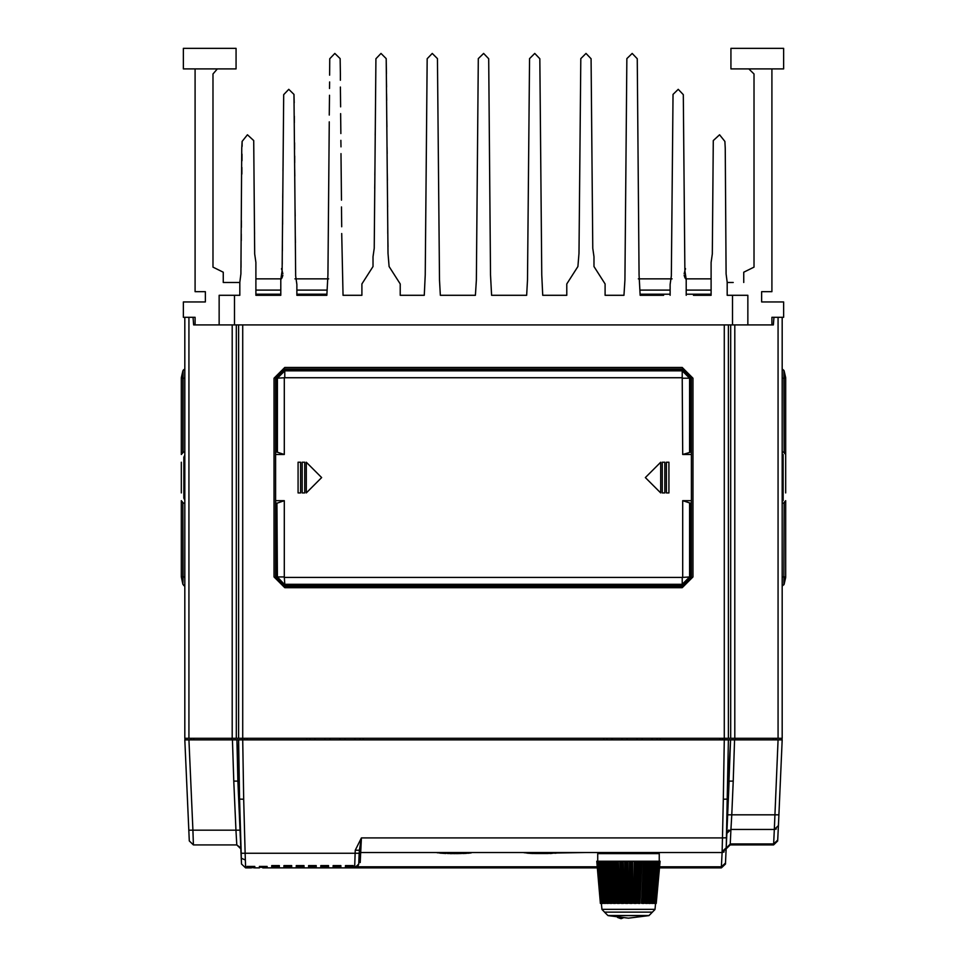 <?xml version="1.0" encoding="UTF-8"?>
<svg xmlns="http://www.w3.org/2000/svg" width="967" height="967" viewBox="0 0 967 967"><rect width="100%" height="100%" fill="white"/><g stroke="black" fill="none" stroke-linecap="round" stroke-linejoin="round"><path stroke-width="1.45" d="M596.953 861.259L597.715 861.259L597.691 853.571L659.228 853.571L659.204 861.259L659.929 861.259M598.271 861.259L596.99 861.259M599.564 861.259L597.582 861.259L601.051 903.444L602.501 903.359M601.571 861.259L599.105 861.259L602.514 903.432L604.194 903.347L600.797 861.259M604.242 861.259L601.341 861.259L604.484 903.42L606.369 903.347L603.239 861.259M655.856 861.259L652.701 903.432L655.856 861.259L604.218 861.259L606.998 903.42L609.101 903.347L606.309 861.259M659.965 861.259L655.614 861.259M657.475 867.895L654.538 903.42L657.536 861.259M601.389 903.432L601.897 909.318L655.022 909.318L659.47 861.259L658.757 861.259M346.222 866.384L345.449 867.919L353.136 867.919L353.136 865.61L352.411 866.384L346.186 866.384L345.449 865.61L345.449 867.919L348.785 867.919L348.785 867.145L349.812 867.145L349.812 867.919M336.492 866.384L337.519 867.919L340.843 867.919L340.843 865.61L340.118 866.384L333.893 866.384L333.929 867.145L336.492 867.145L336.492 867.919L345.449 867.919L348.785 867.145L348.785 866.384M333.893 866.384L333.156 865.61L333.156 867.919L336.492 867.919L328.55 867.919L328.55 865.61L327.825 866.384L321.6 866.384L320.863 865.61L320.863 867.919L328.55 867.919L325.226 867.919L325.226 867.145L327.777 867.145L327.777 866.384L328.55 867.919L327.777 867.145M309.307 866.384L308.57 865.61L308.57 867.919L316.257 867.919L316.257 865.61L315.532 866.384L309.307 866.384L309.343 867.145L311.906 867.145L311.906 867.919L303.964 867.919L303.964 865.61L303.191 866.48L303.964 867.919L300.628 867.919L300.628 867.145L303.191 867.145L303.191 866.384L297.002 866.384L296.277 865.61L296.277 867.919L300.628 867.919M284.757 866.384L284.757 867.145L288.335 867.145L288.335 867.919L291.671 867.919L291.671 865.61L290.946 866.384L284.709 866.384L283.984 865.61L283.984 867.919L299.613 867.919L300.628 866.384M272.464 866.384L271.691 867.919L279.378 867.919L279.378 865.61L278.653 866.384L272.416 866.384L271.691 865.61L271.691 867.919L275.027 867.919L275.027 867.145L276.042 867.145L276.042 867.919M262.734 866.384L262.734 867.919L267.085 867.919L260.171 867.145L260.171 866.384M247.878 867.145L245.606 867.919L250.441 867.919L247.105 867.919L247.105 866.384L254.792 866.384L254.792 867.919L247.878 867.145L247.878 866.384M284.757 867.145L283.984 867.919L287.32 867.919L287.32 866.384M324.199 866.384L324.199 867.145L321.636 867.145L321.636 866.384L320.863 867.919L324.199 867.919L325.226 866.384M349.812 866.384L349.812 867.145L352.375 867.145L352.375 866.384L353.136 867.919L354.635 867.919L353.136 867.919L354.635 867.919L358.733 864.002L354.635 867.919L355.107 853.22L245.147 853.22L245.606 867.919L241.508 864.002L245.606 867.919L241.508 864.002L240.819 848.132M254.019 866.384L254.019 867.145L251.456 867.145L251.456 866.384M337.519 866.384L337.519 867.145L340.082 867.145L340.082 866.384L340.843 867.919M311.906 866.384L311.906 867.145L315.484 867.145L315.484 866.384L316.257 867.919L320.863 867.919M297.05 866.384L297.05 867.145L299.613 867.145L299.613 866.384M290.898 867.145L290.898 866.384L291.671 867.919L288.335 867.145L288.335 866.384M276.042 866.384L276.042 867.145L278.605 867.145L278.605 866.384L279.378 867.919L283.984 867.919M254.792 867.919L254.019 867.145L254.792 867.919L254.019 867.145L254.792 867.919L259.398 867.919L259.398 866.384L267.085 866.384L267.085 867.919L266.312 866.384L266.312 867.145L263.749 867.145L263.749 866.384M242.669 324.948L242.669 738.329L184.866 738.329L184.866 317.273M734.799 324.948L734.799 738.329L724.331 738.329L724.331 324.948M782.134 317.273L782.134 738.329L734.799 738.329M771.884 68.838L771.884 291.659L761.645 291.659L761.645 301.909L783.669 301.909L783.669 317.273L771.884 317.273L771.884 324.948L219.195 324.948L219.195 295.249L239.804 295.249L239.804 282.255L240.952 273.903L241.726 148.265L242.113 141.4L247.467 134.824L253.692 140.578L254.684 253.934L255.941 262.408L255.941 295.249L280.781 295.249L280.781 279.403L282.134 270.82L283.682 94.621L288.77 89.327L294.016 94.452L295.684 275.946L296.917 284.407L296.917 295.249L326.882 295.249L327.886 274.918L329.227 121.854M693.508 295.249L711.059 295.249L711.059 262.408L712.316 253.934L713.308 140.578L719.533 134.824L724.887 141.4L725.274 148.265L726.048 273.903L727.196 282.255L727.196 295.249L747.805 295.249L747.805 324.948M341.738 233.506L343.019 295.249L361.851 295.249L361.851 283.972L372.984 266.541L372.984 256.738L374.217 248.289L375.885 58.769L380.974 53.475L386.22 58.6L388.009 253.402L389.121 266.541L400.265 283.972L400.265 295.249L409.343 295.249M733.216 282.437L727.196 282.437M663.543 295.249L640.118 295.249L639.114 274.918L637.217 58.769L632.128 53.475L626.882 58.6L624.863 280.043L623.981 295.249L605.149 295.249L605.149 283.972L594.016 266.541L594.016 256.738L592.783 248.289L591.115 58.769L586.026 53.475L580.78 58.6L578.991 253.402L577.879 266.541L566.735 283.972L566.735 295.249L542.789 295.249L541.798 274.918L539.888 58.769L534.811 53.475L529.553 58.6L527.535 280.043L526.652 295.249L491.562 295.249L490.571 274.918L488.661 58.769L483.585 53.475L478.339 58.6L476.32 280.043L475.438 295.249L440.348 295.249L439.465 280.043L437.447 58.6L432.189 53.475L427.112 58.769L425.202 274.918L424.211 295.249L400.265 295.249L400.265 283.972M691.465 576.973L682.243 586.195L284.757 586.195L275.535 576.973L275.535 378.23L284.757 369.007L682.243 369.007L691.465 378.23L691.465 576.973L690.051 576.973L690.051 503.106L682.714 500.652L691.465 500.652M783.548 503.178L785.712 500.652L785.712 576.973L784.092 576.973L784.092 584.31L785.712 577.444L783.862 584.769L783.862 576.973L782.134 576.973M782.134 378.23L783.862 378.23L783.862 370.421L785.712 377.759L784.092 370.881L785.712 377.759L784.092 370.881L784.092 452.169L784.793 452.58M182.908 584.31L181.288 576.973L182.908 584.31L183.138 576.973L182.908 584.31L184.866 586.135M184.866 451.988L183.452 452.012L181.288 454.55L181.288 378.23L182.908 378.23L182.908 370.881L181.288 377.759L183.138 370.421L183.138 452.085L182.267 452.532M601.897 909.318L655.022 909.318M602.042 909.633L607.868 915.459L604.52 912.111L652.399 912.111L648.809 915.592L607.868 915.459L628.465 918.118L648.809 915.592L608.11 915.592L628.465 918.118L648.809 915.592L607.868 915.459L649.05 915.459L654.877 909.633M596.554 852.556L601.534 852.556M251.456 867.919L250.441 867.919L250.441 866.384M312.933 866.384L312.933 867.919M266.312 867.145L267.085 867.919L266.312 867.145L267.085 867.919L271.691 867.919L275.027 867.145L275.027 866.384M275.535 576.973L276.949 576.973L276.949 503.106L275.535 503.215M275.535 378.23L276.949 378.23L284.757 370.421L682.243 370.421L690.051 378.23L691.465 378.23M275.535 500.652L284.286 500.652L284.286 576.973L276.949 576.973L284.757 584.769L284.757 586.195M691.465 451.988L682.714 454.55L682.243 377.759L284.757 377.759L276.949 378.23L276.949 452.085L284.286 454.55L275.535 454.55M284.286 576.973L284.757 584.31L682.243 584.31L689.592 576.973L689.592 503.033M284.757 577.444L682.243 577.444L682.243 584.769L284.757 584.769L277.408 576.973L276.949 503.106M682.243 577.444L690.051 576.973L682.243 584.769L682.243 586.195M682.714 378.23L690.051 378.23L690.051 452.085M682.243 369.007L682.243 370.881L284.757 370.881L284.757 369.007M682.243 377.759L682.243 370.881L689.592 378.23L689.592 452.169M284.757 377.759L284.757 370.881L277.408 378.23L277.408 452.169M785.712 462.226L785.712 378.23L783.862 378.23L784.092 452.169M184.866 378.23L182.908 378.23L182.908 452.169M184.866 576.973L183.138 576.973L182.908 503.033L182.908 576.973L181.288 576.973L181.288 500.652L183.452 503.178M623.135 917.949L621.177 918.626L617.526 917.393L620.548 918.505M484.769 852.556L527.414 852.556M442.717 852.556L450.187 853.535L436.141 852.556L454.309 853.571L437.205 852.785L454.309 853.571L468.487 853.196L460.413 853.51L465.345 852.785M726.87 832.297L726.979 829.831M240.783 847.346L240.662 844.566M532.164 852.785L523.22 852.556L528.744 853.305M527.172 853.196L528.719 853.305M532.164 853.414L585.869 852.556L559.542 852.556L549.945 853.474M671.231 852.556L722.059 852.556L722.422 837.857L361.404 837.857L355.24 850.186L359.337 850.186L361.404 837.857L360.703 852.556L722.059 852.556L726.157 848.627L728.344 739.864L730.52 739.864L727.45 799.056L723.352 799.165L724.259 739.864L728.344 739.864M727.522 817.453L730.52 739.864L778.036 739.864L774.289 829.505L776.404 828.912M727.414 819.738L727.631 814.806L731.729 814.806L730.919 829.505L774.289 829.505L773.624 844.868L777.722 840.952L773.624 844.868L730.242 844.868L730.303 843.889M329.638 75.16L329.783 58.769L334.872 53.475L340.118 58.6L340.336 73.697L340.118 58.6M686.219 295.249L686.219 279.403L684.866 270.82L683.318 94.621L678.23 89.327L672.984 94.452L671.316 275.946L670.083 284.407L670.083 295.249M468.149 853.22L471.171 852.846M726.181 847.986L726.833 833.203M656.351 861.259L652.93 903.347L654.586 903.432M653.982 861.259L650.815 903.347L652.701 903.432M650.984 861.259L648.156 903.347L649.353 903.42L650.235 903.42L652.81 861.259M649.667 861.259L647.237 903.42L649.812 861.259M647.419 861.259L645.001 903.347L647.237 903.42M645.751 861.259L643.792 903.42L646.089 861.259M643.406 861.259L641.435 903.347L643.792 903.42M641.411 861.259L639.973 903.42L641.919 861.259M639.006 861.259L637.567 903.347L639.973 903.42M636.757 861.259L635.863 903.42L636.54 903.347L637.434 861.259M634.364 861.259L633.458 903.347L635.863 903.42M631.886 861.259L631.572 903.42L632.394 903.347L632.72 861.259M629.565 861.259L629.239 903.347L631.572 903.42M626.942 861.259L627.196 903.42L628.163 903.347L627.897 861.259M624.742 861.259L624.984 903.347L627.196 903.42M622.035 861.259L622.869 903.42L623.933 903.347L623.086 861.259M620.004 861.259L620.826 903.347L622.869 903.42M617.284 861.259L618.662 903.42L619.811 903.347L618.421 861.259M615.483 861.259L616.861 903.347L618.662 903.42M612.812 861.259L614.71 903.42L615.894 903.347L613.997 861.259M611.277 861.259L613.175 903.347L614.71 903.42M608.714 861.259L611.084 903.42L612.304 903.347L609.923 861.259M607.506 861.259L609.863 903.347L611.084 903.42M600.567 879.366L599.032 861.259M601.16 903.383L600.422 903.444L596.748 861.259L600.664 903.42M655.747 903.42L654.599 903.359M656.279 903.42L660.135 861.259M610.044 903.42L607.578 861.259M608.884 861.259L608.279 861.259M613.332 861.259L612.171 861.259M645.883 861.259L645.17 861.259M645.098 861.259L643.937 861.259M640.625 861.259L641.472 861.259M636.105 861.259L635.246 861.259M632.249 861.259L630.726 861.259M630.629 861.259L630.206 903.42M626.64 861.259L625.105 861.259M621.213 861.259L622.18 861.259M616.692 861.259L615.931 861.259M463.278 852.556L463.955 852.556M461.597 852.556L460.896 852.556L461.597 852.556M475.16 852.556L558.708 852.556M419.001 852.556L420.113 852.556L419.001 852.556M424.537 852.556L426.145 852.556L424.537 852.556M479.148 852.556L480.321 852.556M503.444 852.556L504.496 852.556M651.25 852.556L652.628 852.556L651.25 852.556M465.079 852.556L468.197 852.556M469.732 852.556L471.388 852.556M606.587 852.556L606.684 853.571M650.332 852.556L650.247 853.571M538.873 853.547L535.525 853.535M547.249 853.535L543.889 853.547M453.438 853.547L472.464 852.556M544.699 853.535L538.063 853.535M535.114 853.523L528.478 853.293M437.205 852.785L471.4 852.785M447.117 853.172L443.418 852.809L447.117 853.063M456.545 853.571L461.356 853.51M467.001 853.305L454.309 853.571M448.797 853.535L447.818 853.523M467.98 853.232L471.364 852.797M445.956 853.486L439.864 853.172M462.927 853.474L466.263 853.341M531.137 852.556L602.223 852.556M657.125 738.329L657.125 739.864M606.974 738.329L606.962 739.864M612.051 738.329L612.051 739.864M652.048 738.329L652.036 739.864M621.999 738.329L621.986 739.864M627.075 738.329L627.075 739.864M642.1 738.329L642.1 739.864M637.023 738.329L637.011 739.864M778.036 739.864L782.134 739.864L778.387 825.576L774.289 829.505L730.919 829.505L730.242 844.868L726.157 848.784L730.242 844.868M724.259 739.864L242.741 739.864L243.648 799.165L239.55 799.056L241.508 864.002M240.843 848.748L236.758 844.868L193.376 844.868L189.278 840.952L184.866 739.864L242.741 739.864M238.656 739.864L239.55 799.056L236.975 739.864L237.894 781.118L233.796 781.118L232.394 739.864M603.879 738.329L603.879 739.864M363.121 738.329L363.121 739.864M306.781 738.329L306.781 739.864M660.219 738.329L660.219 739.864M775.885 738.437L775.969 739.864M191.115 738.437L191.031 739.864M309.875 738.329L309.875 739.864M314.952 738.329L314.964 739.864M329.977 738.329L329.989 739.864M360.026 738.329L360.038 739.864M354.949 738.329L354.949 739.864M324.9 738.329L324.9 739.864M345.001 738.329L345.014 739.864M339.925 738.329L339.925 739.864M727.232 823.896L726.846 832.95M734.606 739.864L733.204 781.118L729.106 781.118L726.193 847.878L722.095 851.528M359.168 853.861L360.703 852.556L411.531 852.556M359.337 850.186L358.733 864.002L359.168 854.079L359.929 852.761M333.929 867.145L333.156 867.919M315.484 867.145L316.257 867.919M309.343 867.145L308.57 867.919M303.191 867.145L303.964 867.919M297.05 867.145L296.277 867.919M278.605 867.145L279.378 867.919M259.398 867.919L260.171 867.145L259.398 867.919M245.352 859.977L241.254 858.176L237.894 781.118L240.034 830.169L235.948 830.169L233.796 781.118M240.747 846.5L240.553 841.991M240.505 840.867L240.227 834.509M240.167 833.034L240.106 831.825M726.821 833.421L730.919 829.505L726.821 833.421M240.723 847.926L236.758 844.868L235.948 830.169L192.904 830.169L188.964 739.864M184.866 739.864L189.278 840.952L193.376 844.868L192.904 830.169L188.819 830.169M659.687 866.831L721.43 866.831L721.394 867.919L725.492 864.002L725.528 863.06L721.394 867.919L659.603 867.919M597.328 867.919L354.635 867.919L358.032 866.831L597.231 866.831M724.138 851.987L722.059 852.556L721.43 866.831L725.528 863.06L726.821 833.554L728.804 830.085M184.866 709.355L184.866 698.875M782.134 698.875L782.134 709.355M782.013 739.864L782.049 738.329M184.951 738.329L184.987 739.864M778.399 825.443L777.758 840.105L778.858 814.806L731.729 814.806L733.204 781.118M236.758 844.868L195.116 844.868M357.488 866.77L358.684 864.438M356.376 867.532L355.542 867.81M359.168 854.079L358.733 864.002L354.635 867.919M726.628 837.724L726.713 836.056M726.181 848.168L726.265 846.125M726.821 833.373L726.169 848.506M726.181 848.216L730.29 843.889L773.66 843.889L777.758 840.093L773.624 844.868M693.001 576.973L693.001 378.23L682.243 367.472L284.757 367.472L273.999 378.23L273.999 576.973L284.757 587.731L682.243 587.731L693.001 576.973M242.669 738.329L724.331 738.329M771.884 324.948L773.419 324.948L773.938 317.273M219.195 324.948L193.581 324.948L193.062 317.273M255.941 294.222L280.781 294.222M296.917 294.222L326.882 294.222M640.118 294.222L670.083 294.222M686.219 294.222L711.059 294.222M640.118 290.124L670.083 290.124M686.219 290.124L711.059 290.124M638.389 278.859L672.053 278.859M685.748 278.859L711.059 278.859M255.941 278.859L281.252 278.859M294.947 278.859L328.611 278.859M255.941 290.124L280.781 290.124M296.917 290.124L326.882 290.124M343.019 295.249L361.851 295.249L361.851 283.972L372.984 266.541M296.917 295.249L326.882 295.249M255.941 295.249L280.781 295.249M329.517 88.481L329.578 81.893M340.444 87.018L340.626 106.914M340.916 140.288L340.976 146.875M341.496 206.878L341.677 226.774M341.037 153.608L341.436 200.145M340.686 113.647L340.855 133.555M340.336 73.697L340.384 80.285M329.288 115.109L329.457 95.213M730.907 68.838L783.669 68.838L783.669 48.35L730.907 48.35L730.907 68.838M183.331 68.838L236.093 68.838L236.093 48.35L183.331 48.35L183.331 68.838M732.442 324.948L732.442 295.249M234.558 324.948L234.558 295.249M195.116 324.948L195.116 317.273L183.331 317.273L183.331 301.909L205.355 301.909L205.355 291.659L195.116 291.659L195.116 68.838M239.804 282.437L223.292 282.437L223.292 272.198L213.042 267.073L213.042 73.963L217.37 68.899M748.833 68.838L753.958 73.963L753.958 267.073L743.708 272.198L743.708 282.437M281.711 269.745L281.47 268.608M282.134 270.82L282.872 273.782L282.134 270.82M282.787 275.317L282.4 276.816L282.787 275.317M281.723 278.194L280.781 279.403L281.723 278.194M281.844 277.976L282.328 276.973M282.255 257.512L282.195 264.245M282.364 244.192L282.304 250.924M282.606 217.551L282.545 224.284M282.835 190.922L282.775 197.655M283.065 164.293L283.005 171.026M294.016 94.452L294.173 102.828M294.343 122.869L294.294 116.137M294.584 149.51L294.524 142.778M294.693 162.831L294.645 156.098M294.814 176.139L294.754 169.406M295.165 216.088L295.104 209.355M295.394 242.729L295.334 235.996M685.289 269.745L685.53 268.608M684.866 270.82L684.128 273.782L684.866 270.82M684.213 275.317L684.6 276.816L684.213 275.317M685.277 278.194L686.219 279.403L685.277 278.194M685.156 277.976L684.672 276.973M217.502 68.887L218.167 68.838M241.061 260.594L241.001 267.327M241.291 233.954L241.242 240.686M241.412 220.633L241.351 227.366M241.883 167.364L241.823 174.096M242.004 154.067L241.931 160.776M242.064 146.343L242.113 141.4M254.514 234.026L254.454 227.293M255.941 262.408L254.684 253.934M374.797 181.699L374.737 188.432M374.918 168.379L374.858 175.112M375.269 128.43L375.208 135.162M386.22 58.6L386.437 73.697M386.546 87.018L386.486 80.285M386.667 100.338L386.607 93.606M386.897 126.967L386.836 120.234M387.138 153.608L387.078 146.875M387.368 180.237L387.308 173.504M387.598 206.878L387.537 200.145M387.827 233.506L387.779 226.774M387.948 246.827L387.888 240.094M306.273 492.965L321.636 477.601L306.273 462.226L306.273 492.965M304.738 462.226L302.175 462.226L302.175 492.965L304.738 492.965L304.738 462.226M300.628 462.226L298.078 462.226L298.078 492.965L300.628 492.965L300.628 462.226M660.727 492.965L645.364 477.601L660.727 462.226L660.727 492.965M662.262 462.226L664.825 462.226L664.825 492.965L662.262 492.965L662.262 462.226M666.372 462.226L668.922 462.226L668.922 492.965L666.372 492.965L666.372 462.226M284.286 500.652L277.408 503.033M275.535 451.988L276.949 452.085M691.465 503.215L690.051 503.106M782.134 454.55L783.149 454.55L783.149 500.652L782.134 500.652M783.149 503.215L782.134 503.215M782.134 451.988L783.548 452.012L785.712 454.55L785.712 492.965M784.092 503.033L783.862 576.973L784.092 503.033M785.591 501.45L785.252 502.127M785.252 453.076L785.591 453.753L785.252 453.076M782.134 586.135L784.092 584.31L782.134 586.135L784.092 584.31L785.712 577.444L784.092 584.31M783.862 370.421L782.134 369.068L784.092 370.881M181.288 462.226L181.288 492.965M181.409 453.753L181.748 453.076M181.748 502.127L181.409 501.45M184.866 500.132L183.851 498.09L183.851 457.113L184.866 455.058M183.851 503.215L184.866 503.215M183.392 370.01L184.866 369.068L182.908 370.881M659.869 861.259L656.194 903.42M659.035 861.259L655.433 903.42M657.439 861.259L654.018 903.42M655.143 861.259L651.976 903.42M652.181 861.259L649.353 903.42M648.627 861.259L646.21 903.42M644.59 861.259L642.632 903.42M640.154 861.259L638.716 903.42M635.428 861.259L634.533 903.42M625.576 861.259L625.842 903.42M620.705 861.259L621.527 903.42M616.015 861.259L617.393 903.42M611.64 861.259L613.537 903.42M605.112 861.259L607.892 903.42M602.078 861.259L605.209 903.42M599.697 861.259L603.094 903.42M598.029 861.259L601.607 903.42M597.11 861.259L600.785 903.42M559.542 852.556L550.598 852.785M534.715 853.523L530.073 853.377M547.648 853.523L558.479 852.785L524.283 852.785M463.906 852.785L444.469 852.785M722.059 852.556L726.157 848.627L722.059 852.556M244.53 738.329L244.482 739.864M242.463 739.864L242.512 738.329M247.081 738.329L247.032 739.864M719.968 739.864L719.919 738.329M722.518 739.864L722.47 738.329M724.537 739.864L724.488 738.329M735.271 739.864L735.222 738.329M773.322 738.329L773.419 739.864M231.729 739.864L231.778 738.329M193.678 738.329L193.581 739.864M778.387 825.576L774.289 829.505M355.24 850.186L355.107 853.22L359.204 853.22M271.691 865.61L279.378 865.61M283.984 865.61L291.671 865.61M296.277 865.61L303.964 865.61M308.57 865.61L316.257 865.61M320.863 865.61L328.55 865.61M333.156 865.61L340.843 865.61M345.449 865.61L353.136 865.61M189.278 840.952L193.376 844.868M243.648 799.165L245.147 853.22L241.049 853.208M726.507 837.809L722.422 837.857L723.352 799.165M721.394 867.919L725.492 864.002M360.703 852.556L360.268 862.588M188.964 738.329L188.964 317.273M232.201 738.329L232.201 324.948M236.299 738.329L236.299 324.948M238.571 324.948L238.571 738.329M728.429 738.329L728.429 324.948M730.701 324.948L730.701 738.329M778.036 317.273L778.036 738.329M682.714 454.55L691.465 454.55M284.286 378.23L284.286 454.55M682.714 576.973L682.714 500.652M782.134 457.113L783.149 457.113M783.149 498.09L782.134 498.09M659.47 861.259L655.868 903.444M653.051 861.259L650.235 903.42M604.218 861.259L606.998 903.42M601.341 861.259L604.472 903.432M599.117 861.259L602.514 903.432M597.582 861.259L601.16 903.444M558.479 852.785L555.59 853.196M556.992 853.051L554.913 853.245M552.072 853.402L550.271 853.462M548.047 853.523L546.838 853.535M530.726 853.402L532.491 853.462M530.351 853.39L532.902 853.474M447.528 853.523L448.857 853.535M450.03 853.559L451.166 853.559M451.492 853.571L452.193 853.571M727.111 826.712L727.317 822.216M240.517 841.266L240.324 836.648M356.859 867.266L356.074 867.653M355.856 867.737L354.78 867.919M184.673 586.075L183.585 585.41"/></g></svg>
